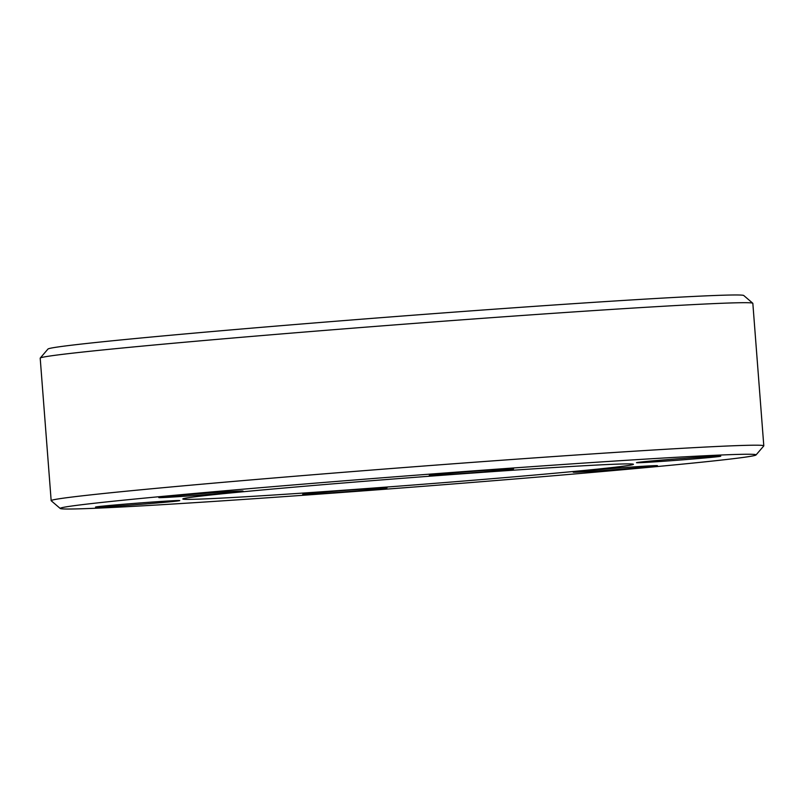 <?xml version="1.0" encoding="UTF-8"?>
<svg xmlns="http://www.w3.org/2000/svg" width="804" height="804" viewBox="0 0 804 804"><rect width="100%" height="100%" fill="white"/><g stroke="black" fill="none" stroke-linecap="round" stroke-linejoin="round"><path stroke-width="1.21" d="M241.2 491.033A42.25 0.703 175.6 0 0 195 494.098A42.25 0.703 175.6 0 0 158.8 497.565A42.25 0.703 175.6 0 0 160.659 497.646A42.25 0.703 175.6 0 0 207.563 494.53A42.25 0.703 175.6 0 0 243.049 491.083A42.25 0.703 175.6 0 0 241.2 491.033M511.686 468.832A42.25 0.703 175.6 0 0 465.476 471.898A42.25 0.703 175.6 0 0 429.286 475.365A42.25 0.703 175.6 0 0 431.145 475.445A42.25 0.703 175.6 0 0 478.038 472.33A42.25 0.703 175.6 0 0 513.535 468.883A42.25 0.703 175.6 0 0 511.686 468.832M718.887 456.129A42.25 0.703 175.6 0 0 672.677 459.195A42.25 0.703 175.6 0 0 636.487 462.662A42.25 0.703 175.6 0 0 638.336 462.742A42.25 0.703 175.6 0 0 685.239 459.627A42.25 0.703 175.6 0 0 720.736 456.18A42.25 0.703 175.6 0 0 718.887 456.129M655.602 465.627A42.25 0.703 175.6 0 0 609.392 468.692A42.25 0.703 175.6 0 0 573.202 472.159A42.25 0.703 175.6 0 0 575.051 472.239A42.25 0.703 175.6 0 0 621.954 469.124A42.25 0.703 175.6 0 0 657.451 465.677A42.25 0.703 175.6 0 0 655.602 465.627M385.116 487.827A42.25 0.703 175.6 0 0 338.906 490.892A42.25 0.703 175.6 0 0 302.716 494.359A42.25 0.703 175.6 0 0 304.565 494.44A42.25 0.703 175.6 0 0 351.469 491.324A42.25 0.703 175.6 0 0 386.965 487.877A42.25 0.703 175.6 0 0 385.116 487.827M177.915 500.53A42.25 0.703 175.6 0 0 131.705 503.595A42.25 0.703 175.6 0 0 95.515 507.063A42.25 0.703 175.6 0 0 97.374 507.143A42.25 0.703 175.6 0 0 144.268 504.028A42.25 0.703 175.6 0 0 179.764 500.58A42.25 0.703 175.6 0 0 177.915 500.53M40.24 358.061L47.979 349.036A348.966 5.829 -4.4 0 1 346.866 320.354A348.966 5.829 -4.4 0 1 728.464 295.068A348.966 5.829 -4.4 0 1 743.75 295.5L752.775 303.239A357.368 5.96 175.6 0 0 737.127 302.786A357.368 5.96 175.6 0 0 346.333 328.685A357.368 5.96 175.6 0 0 40.24 358.061A357.368 5.96 175.6 0 0 40.2 358.162L51.165 500.671A357.368 5.96 -4.4 0 1 354.353 471.425A357.368 5.96 -4.4 0 1 748.092 445.295A357.368 5.96 -4.4 0 1 763.8 445.838A357.368 5.96 -4.4 0 1 763.76 445.939L756.021 454.963A348.966 5.829 175.6 0 0 740.725 454.34A348.966 5.829 175.6 0 0 353.378 480.078A348.966 5.829 175.6 0 0 60.25 508.5A348.966 5.829 175.6 0 0 75.536 508.932A348.966 5.829 175.6 0 0 457.134 483.646A348.966 5.829 175.6 0 0 756.021 454.963M763.8 445.838L752.835 303.329A357.368 5.96 175.6 0 0 752.775 303.239M623.512 463.958A225.984 3.769 175.6 0 0 374.533 480.48A225.984 3.769 175.6 0 0 182.809 498.972A225.984 3.769 175.6 0 0 192.739 499.314A225.984 3.769 175.6 0 0 441.728 482.792A225.984 3.769 175.6 0 0 633.441 464.3A225.984 3.769 175.6 0 0 623.512 463.958M60.25 508.5L51.225 500.761A357.368 5.96 -4.4 0 1 51.165 500.671"/></g></svg>
